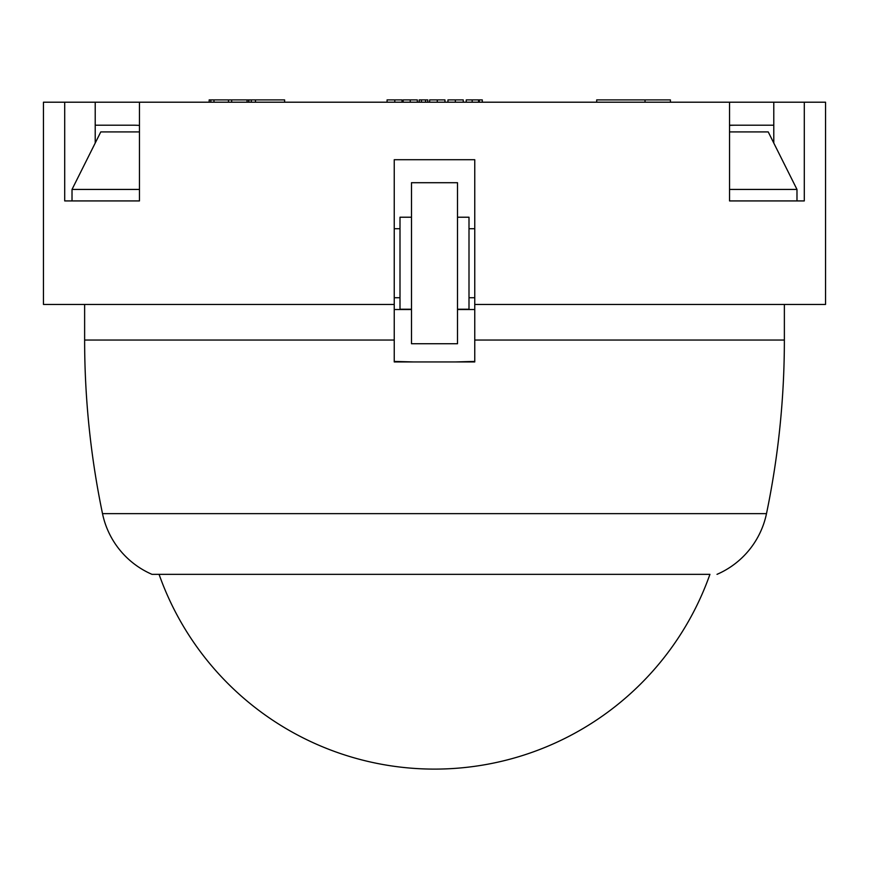 <?xml version="1.0" encoding="UTF-8"?>
<svg xmlns="http://www.w3.org/2000/svg" width="869" height="869" viewBox="0 0 869 869"><rect width="100%" height="100%" fill="white"/><g stroke="black" fill="none" stroke-linecap="round" stroke-linejoin="round"><path stroke-width="1.3" d="M411.493 309.223L400.001 309.223L400.001 217.217L411.493 217.217M411.493 343.733L411.493 182.707L457.507 182.707L457.507 343.733L411.493 343.733M457.507 309.223L468.999 309.223L468.999 217.217L457.507 217.217M474.756 361.949L474.756 159.711L394.244 159.711L394.244 361.949L474.756 361.949M151.988 574.344L159.07 574.344A292.136 292.136 0 0 0 709.93 574.344L151.988 574.344A85.01 85.01 0 0 1 102.509 513.644A851.794 851.794 0 0 1 84.63 340.04L84.63 304.443M717.012 574.344A85.01 85.01 0 0 0 766.491 513.644A851.794 851.794 0 0 0 784.37 340.04L784.37 304.443M474.756 304.443L825.55 304.443L825.55 102.205L804.292 102.205L804.292 200.924L729.536 200.924L729.536 102.205L95.21 102.205L95.21 143.059L72.018 189.431L72.018 200.924M796.982 200.924L796.982 189.431L773.79 143.059L773.79 102.205L804.292 102.205M132.761 125.201L95.21 125.201L132.761 125.201A138.019 119.531 -90 0 1 139.464 125.418M139.464 102.205L139.464 200.924L64.708 200.924L64.708 102.205L95.21 102.205M773.79 125.201L729.536 125.201L773.79 125.201M729.536 102.205L773.79 102.205M64.708 102.205L43.45 102.205L43.45 304.443L394.244 304.443M729.536 125.418A138.019 119.531 -90 0 1 736.239 125.201M413.72 361.949L394.244 361.428L394.244 340.04L84.63 340.04M482.295 102.205L482.295 99.902L479.308 99.902L479.308 102.205M479.308 99.902L478.569 99.902L478.569 102.205M478.569 99.902L466.24 99.902L466.24 102.205M472.182 99.902L472.182 102.205M463.253 102.205L463.253 99.902L455.356 99.902L455.356 102.205M455.356 99.902L447.948 99.902L447.948 102.205M444.961 102.205L444.961 99.902L437.281 99.902L437.281 102.205M437.281 99.902L429.644 99.902L429.644 102.205M427.776 102.205L427.776 99.902L419.195 99.902L419.195 102.205M421.432 99.902L421.432 102.205M425.571 99.902L425.571 102.205M417.326 102.205L417.326 99.902L410.255 99.902L410.255 102.205M410.255 99.902L403.129 99.902L403.129 102.205M402.01 102.205L402.01 99.902L387.074 99.902L387.074 102.205M394.787 99.902L394.787 102.205M284.608 102.205L284.608 99.902L248.86 99.902L248.86 102.205M251.282 99.902L251.282 102.205M255.464 99.902L255.464 102.205M247.459 99.902L248.86 99.902M209.157 102.205L209.157 99.902L228.504 99.902L228.504 102.205M228.504 99.902L231.654 99.902L231.654 102.205M231.654 99.902L247.035 99.902L247.035 102.205M210.83 99.902L210.83 102.205M213.98 99.902L213.98 102.205M645.026 102.205L645.026 99.902L596.688 99.902L596.688 102.205M645.026 99.902L670.412 99.902L670.412 102.205M773.79 143.059L768.229 131.914L729.536 131.914M139.464 131.914L100.771 131.914L95.21 143.059M139.464 189.431L72.018 189.431M796.982 189.431L729.536 189.431M474.756 361.428L455.28 361.949M709.93 574.344L159.07 574.344M474.756 340.04L784.37 340.04M102.509 513.644L766.491 513.644M248.664 99.902L248.664 102.205M474.756 309.527L457.507 309.527M411.493 309.527L394.244 309.527M474.756 297.73L468.999 297.73M400.001 297.73L394.244 297.73M474.756 228.721L468.999 228.721M400.001 228.721L394.244 228.721"/></g></svg>
